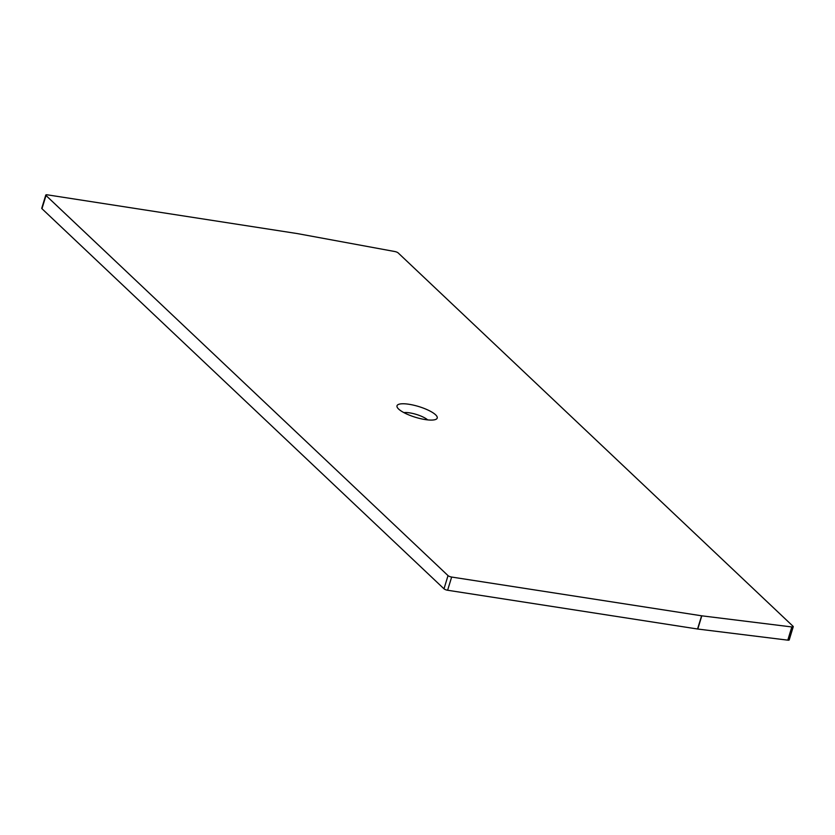 <?xml version="1.0" encoding="UTF-8"?>
<svg xmlns="http://www.w3.org/2000/svg" width="835" height="835" viewBox="0 0 835 835"><rect width="100%" height="100%" fill="white"/><g stroke="black" fill="none" stroke-linecap="round" stroke-linejoin="round"><path stroke-width="1.25" d="M398.17 252.921A2.87 0.762 17 0 0 394.778 251.523L297.594 233.633A2.87 0.762 -163 0 0 297.375 233.591L47.428 194.847A2.87 0.762 17 0 0 45.789 195.046A2.87 0.762 17 0 0 46.008 195.494L448.03 575.618A2.87 0.762 17 0 0 451.651 577.048L701.598 615.792L697.559 629.005A2.87 0.762 17 0 0 697.778 629.037L787.791 640.153A2.87 0.762 -163 0 0 789.211 639.923L793.25 626.709A2.87 0.762 17 0 0 793.031 626.26L398.17 252.921M701.598 615.792A2.87 0.762 -163 0 0 701.807 615.823L791.83 626.949A2.87 0.762 17 0 0 793.25 626.709M435.588 414.786A21.021 5.615 17 0 0 411.039 404.631A21.021 5.615 17 0 0 397.345 407.511A21.021 5.615 17 0 0 398.629 409.056A21.021 5.615 17 0 0 417.615 417.917A21.021 5.615 17 0 0 435.974 419.316A21.021 5.615 17 0 0 435.588 414.786M46.008 195.494L41.969 208.708A2.87 0.762 -163 0 1 41.75 208.259L45.789 195.046M41.969 208.708L443.99 588.821A2.87 0.762 -163 0 0 447.612 590.251L697.559 629.005M427.656 419.89A14.331 3.831 17 0 0 416.341 414.421A14.331 3.831 17 0 0 403.91 412.626M448.03 575.618L443.99 588.821M451.651 577.048L447.612 590.251M701.807 615.823L697.778 629.037M791.83 626.949L787.791 640.153"/></g></svg>

